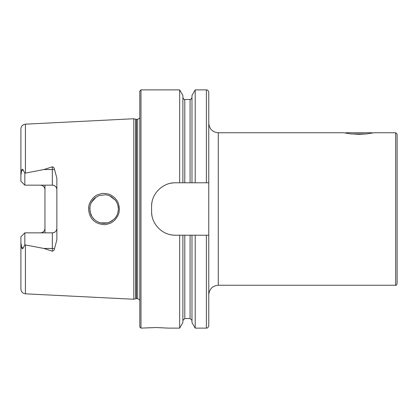 <?xml version="1.0" encoding="UTF-8"?>
<svg xmlns="http://www.w3.org/2000/svg" width="418" height="418" viewBox="0 0 418 418"><rect width="100%" height="100%" fill="white"/><g stroke="black" fill="none" stroke-linecap="round" stroke-linejoin="round"><path stroke-width="0.63" d="M397.1 163.731L397.1 188.774M397.1 220.761L397.1 254.269M395.668 285.243L395.668 132.757L397.1 134.188L397.1 283.812C396.348 285.212 395.872 285.687 395.668 285.243L218.29 285.243L218.29 132.757C212.506 132.192 209.329 129.016 208.76 123.232M358.858 134.335L350.472 133.838L343.784 132.757L345.435 133.081L345.759 132.757L371.963 132.757L372.286 133.081L373.938 132.757L365.985 133.974L358.858 134.335M25.425 293.823C22.661 293.436 21.151 291.848 20.9 289.063L20.9 242.602L21.595 247.346C22.07 249.086 22.614 249.269 23.225 247.905L24.829 244.786L25.425 244.958L25.425 293.823L133.833 299.257L133.833 118.743L25.425 124.177C22.661 124.564 21.151 126.152 20.9 128.937L20.9 175.398L21.595 170.654C22.07 168.914 22.614 168.731 23.225 170.095L24.829 173.214L43.906 169.546L52.349 166.813C53.603 167.158 54.314 168.01 54.481 169.363L56.874 178.125L56.874 239.875L54.481 248.637A4.525 1.547 0 0 0 52.349 248.454L52.349 251.187C53.603 250.842 54.314 249.99 54.481 248.637M44.961 185.153L44.961 189.678C44.752 186.982 43.242 185.472 40.436 185.153M40.436 232.847C43.242 232.528 44.752 231.018 44.961 228.322L44.961 232.847M25.425 244.958L43.906 248.454L52.349 251.187M93.12 220.025C88.511 215.934 88.088 207.427 88.909 205.959C88.794 204.224 92.268 196.549 98.146 194.6C103 193.132 102.044 193.236 107.013 193.727L108.476 194.109C108.581 194.166 111.329 194.694 114.898 198.007C116.815 200.415 118.702 201.591 119.376 209.016C119.052 212.104 119.548 214.319 114.861 220.025C111.016 223.202 111.799 222.752 106.992 224.278C105.566 225.103 97.164 224.701 93.12 220.025M56.874 228.322A4.525 4.525 0 0 1 52.349 232.847C55.15 232.533 56.66 231.023 56.874 228.322A4.525 4.525 0 0 1 52.349 232.847L24.829 232.847L20.9 236.781L20.9 242.602M54.481 169.363A4.525 1.547 0 0 1 52.349 169.546L52.349 185.153C55.15 185.467 56.66 186.977 56.874 189.678A4.525 4.525 0 0 0 52.349 185.153L24.829 185.153L20.9 181.219L20.9 175.398M44.961 228.322L44.961 189.678M206.377 328.125L195.211 328.125L195.211 235.209L206.377 235.209L206.377 328.125C207.082 327.67 207.631 329.003 208.76 325.742L208.76 182.791L195.211 182.791L195.211 89.875L206.377 89.875C207.103 90.356 207.594 88.956 208.76 92.258L208.76 119.276M208.76 182.791L208.76 92.258M195.211 182.791L191.987 182.791L191.987 95.456L195.211 89.875M191.987 182.791L182.885 182.791L182.885 95.456L179.667 89.875L140.981 89.875L139.79 91.067L139.79 326.933L140.981 328.125L140.981 89.875M182.885 182.791L179.667 182.791L179.667 89.875M206.377 235.209L208.76 235.209M195.211 328.125L191.987 322.544L191.987 235.209L195.211 235.209M179.667 182.791L175.408 182.791C162.633 182.52 151.3 193.8 151.582 206.617L151.582 211.383C151.306 224.142 162.576 235.486 175.408 235.209L179.667 235.209L179.667 328.125L182.885 322.544L182.885 235.209L191.987 235.209M179.667 235.209L182.885 235.209M140.981 328.125L156.468 327.529L168.376 328.125L179.667 328.125M149.853 327.712L148.04 327.827M89.954 206.633L89.964 211.43M89.948 211.351L91.751 216.289M92.007 216.696L94.243 219.403M96.25 220.976L98.026 221.963M100.613 222.878L107.483 222.878L110.775 221.613M109.563 222.188L112.238 220.72M113.659 219.586L115.044 218.139M96.14 197.092L91.333 202.469M90.507 204.423L89.922 206.837M105.158 223.254L102.802 223.238M100.472 222.841L98.491 222.172M92.754 217.757L91.469 215.787M90.539 204.324L91.479 202.192M92.754 200.243L94.322 198.524M109.72 195.88L115.253 200.123M117.792 212.945L118.195 211.069M117.907 205.489L118.31 208.012M118.304 207.892L117.928 205.562M175.408 182.791A23.826 23.826 0 0 0 170.748 183.251M152.047 201.941A23.826 23.826 0 0 0 151.582 206.617M151.582 211.383A23.826 23.826 0 0 0 152.042 216.038M170.727 234.744A23.826 23.826 0 0 0 175.408 235.209M118.346 208.948C118.691 206.278 116.434 201.189 115.263 200.133L111.507 196.805L109.573 195.817C110.958 196.22 105.78 194.511 105.367 194.767L99.056 195.603L95.168 197.798L91.85 201.549L90.858 203.493C91.296 202.197 89.509 206.769 89.755 208.99L90.826 214.424C90.915 213.99 90.016 214.35 93.951 219.116C96.417 221.394 98.982 222.721 101.637 223.092L103.925 223.296C102.854 223.411 107.421 223.134 108.095 222.71L109.532 222.204L114.151 219.116C116.376 216.665 117.96 214.664 118.346 208.948M41.351 185.247A4.525 4.525 0 0 1 43.681 186.522M41.351 232.753A4.525 4.525 0 0 0 43.681 231.478A4.525 4.525 0 0 1 41.351 232.753M24.829 185.153L24.829 173.214M24.829 232.847L24.829 244.786M366.241 133.948L351.481 133.948M25.425 173.042L25.425 124.177M206.377 182.791L206.377 89.875M190.08 182.791L190.08 99.463C190.352 100.017 190.989 99.379 191.987 97.556M184.793 182.791L184.793 99.463C184.422 99.991 183.789 99.353 182.885 97.556M191.987 320.444L190.08 318.537L190.08 235.209M190.08 318.537L184.793 318.537L184.793 235.209M139.79 299.999L137.653 298.661L137.653 119.339L139.79 118.001M137.653 298.661L136.367 298.661L136.367 119.339L137.653 119.339M136.367 298.661L135.751 298.739L135.751 119.261L136.367 119.339M43.906 169.546L52.349 169.546L52.349 166.813M23.225 170.095L21.595 170.654M52.349 232.847L52.349 248.454L43.906 248.454M23.225 247.905L21.595 247.346M395.668 132.757L373.938 132.757M343.784 132.757L218.29 132.757M190.08 99.463L184.793 99.463M184.793 318.537L182.885 320.444M218.29 285.243C212.506 285.808 209.329 288.984 208.76 294.768M135.751 119.261L133.833 118.743M135.751 298.739L133.833 299.257"/></g></svg>
